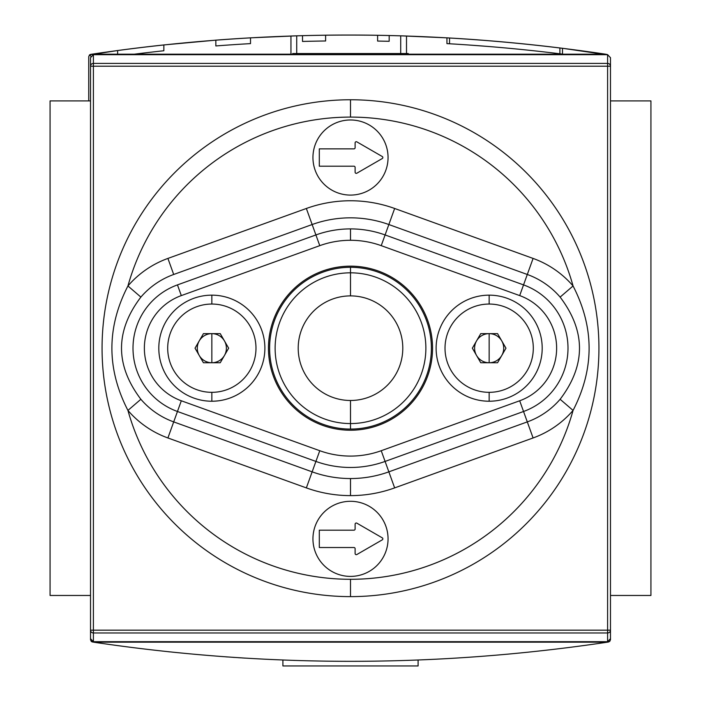 <?xml version="1.0" encoding="UTF-8"?>
<svg xmlns="http://www.w3.org/2000/svg" width="701" height="701" viewBox="0 0 701 701"><rect width="100%" height="100%" fill="white"/><g stroke="black" fill="none" stroke-linecap="round" stroke-linejoin="round"><path stroke-width="1.05" d="M650.931 100.909L610.483 100.909L650.931 100.909L650.931 595.464L610.483 595.464L650.931 595.464L650.931 100.909M90.517 100.909L50.069 100.909L50.069 595.464L50.069 100.909L90.517 100.909M90.517 595.464L50.069 595.464L90.517 595.464M292.729 54.196L292.729 53.539L402.497 53.539L298.503 53.539L298.503 54.196L298.503 53.539L292.729 53.539L292.729 54.196M402.497 53.539L408.271 53.539L408.271 54.196L408.271 53.539L402.497 53.539L402.497 54.196L402.497 53.539M242.353 657.95L245.236 658.125M608.521 642.02L607.434 642.177L609.695 641.468L610.483 639.733L610.483 630.181L610.483 639.733L609.695 641.468L607.434 642.177C436.145 667.694 264.855 667.694 93.566 642.177C264.855 667.694 436.145 667.694 607.434 642.177L608.521 642.02M93.566 642.177L91.305 641.468L90.517 639.733L90.517 57.684L93.399 54.696L90.517 57.684L90.517 630.181A2.892 2.786 0 0 0 93.399 632.968L93.399 641.687L90.517 638.69L90.517 630.181L90.517 639.733L91.305 641.468L91.682 641.091L91.305 641.468L93.566 642.177L607.434 642.177L93.566 642.177M407.395 660.395L408.271 660.368L407.395 660.395M294.911 660.438L293.605 660.395M168.161 651.711L169.817 651.886M350.5 429.073A80.887 80.887 0 0 0 431.387 348.187A80.887 80.887 0 0 0 350.5 267.3A80.887 80.887 0 0 0 269.613 348.187A80.887 80.887 0 0 0 350.5 429.073L350.5 423.562A75.375 75.375 0 0 0 425.875 348.187A75.375 75.375 0 0 0 350.5 272.82L350.5 295.892A52.295 52.295 0 0 1 402.795 348.187A52.295 52.295 0 0 1 350.5 400.481L350.5 423.562A75.375 75.375 0 0 1 275.125 348.187A75.375 75.375 0 0 1 350.5 272.82L350.5 267.3A80.887 80.887 0 0 0 269.613 348.187A80.887 80.887 0 0 0 350.5 429.073A80.887 80.887 0 0 0 431.387 348.187A80.887 80.887 0 0 0 350.5 267.3M610.483 630.181L607.601 630.181L607.601 54.696L93.399 54.696L93.399 66.201L90.517 66.201L93.399 66.201L93.399 63.405A2.892 2.786 180 0 0 90.517 66.201A2.892 2.786 -0 0 1 93.399 63.405L607.601 63.405L607.601 54.696L93.399 54.696L93.399 63.405L607.601 63.405L607.601 66.201L610.483 66.201A2.892 2.786 180 0 0 607.601 63.405A2.892 2.786 0 0 1 610.483 66.201L93.399 66.201L93.399 641.687L607.601 641.687L607.601 66.201L93.399 66.201L93.399 630.181L610.483 630.181L610.483 57.684L607.601 54.696L610.483 57.684L610.483 630.181A2.892 2.786 180 0 1 607.601 632.968L93.399 632.968A2.892 2.786 180 0 1 90.517 630.181L90.517 638.69L93.399 641.687L607.601 641.687L610.483 638.69L607.601 641.687L607.601 632.968A2.892 2.786 -0 0 0 610.483 630.181L610.483 639.733M356.274 523.016A1.157 1.157 0 0 0 355.118 524.173L355.118 529.027L355.118 524.173A1.157 1.157 0 0 1 356.853 523.165A1.157 1.157 0 0 0 356.274 523.016M350.5 501.294A37.556 37.556 0 0 0 312.944 538.85A37.556 37.556 0 0 0 350.5 576.397A37.556 37.556 0 0 0 388.056 538.85A37.556 37.556 0 0 0 350.5 501.294A37.556 37.556 0 0 1 388.056 538.85A37.556 37.556 0 0 1 350.5 576.397A37.556 37.556 0 0 1 312.944 538.85A37.556 37.556 0 0 1 350.5 501.294M350.5 99.761A248.434 248.434 0 0 1 598.934 348.187A248.434 248.434 0 0 1 350.5 596.621A248.434 248.434 0 0 1 102.066 348.187A248.434 248.434 0 0 1 350.5 99.761L350.5 117.093A231.102 231.102 0 0 1 573.067 285.964C594.448 327.472 594.448 368.963 573.067 410.418L560.125 399.281C585.94 365.274 585.94 331.214 560.125 297.093L573.067 285.964C594.448 327.472 594.448 368.963 573.067 410.418A231.102 231.102 0 0 1 350.5 579.289L350.5 596.621A248.434 248.434 0 0 0 598.934 348.187A248.434 248.434 0 0 0 350.5 99.761A248.434 248.434 0 0 0 102.066 348.187A248.434 248.434 0 0 0 350.5 596.621M350.5 119.976A37.556 37.556 0 0 1 388.056 157.532A37.556 37.556 0 0 1 350.5 195.088A37.556 37.556 0 0 1 312.944 157.532A37.556 37.556 0 0 1 350.5 119.976A37.556 37.556 0 0 1 388.056 157.532A37.556 37.556 0 0 1 350.5 195.088A37.556 37.556 0 0 1 312.944 157.532A37.556 37.556 0 0 1 350.5 119.976M211.842 295.156A53.039 53.039 0 0 0 158.803 348.187A53.039 53.039 0 0 0 211.842 401.226A53.039 53.039 0 0 0 264.882 348.187A53.039 53.039 0 0 0 211.842 295.156L211.842 304.05A44.137 44.137 0 0 0 167.697 348.187A44.137 44.137 0 0 0 211.842 392.332A44.137 44.137 0 0 0 255.979 348.187A44.137 44.137 0 0 0 211.842 304.05A44.137 44.137 0 0 1 255.979 348.187A44.137 44.137 0 0 1 211.842 392.332L211.842 401.226A53.039 53.039 0 0 1 158.803 348.187A53.039 53.039 0 0 1 211.842 295.156A53.039 53.039 0 0 1 264.882 348.187A53.039 53.039 0 0 1 211.842 401.226M489.158 295.156A53.039 53.039 0 0 0 436.118 348.187A53.039 53.039 0 0 0 489.158 401.226A53.039 53.039 0 0 0 542.197 348.187A53.039 53.039 0 0 0 489.158 295.156L489.158 304.05A44.137 44.137 0 0 0 445.021 348.187A44.137 44.137 0 0 0 489.158 392.332A44.137 44.137 0 0 0 533.303 348.187A44.137 44.137 0 0 0 489.158 304.05A44.137 44.137 0 0 0 445.021 348.187A44.137 44.137 0 0 0 489.158 392.332L489.158 401.226A53.039 53.039 0 0 1 436.118 348.187A53.039 53.039 0 0 1 489.158 295.156A53.039 53.039 0 0 1 542.197 348.187A53.039 53.039 0 0 1 489.158 401.226M350.5 228.903A101.952 101.952 0 0 1 385.094 234.949L388.853 224.539L385.094 234.949L523.542 284.895L527.301 274.477L388.853 224.539A113.027 113.027 0 0 0 312.147 224.539L173.699 274.477A78.363 78.363 0 0 0 140.875 297.093C115.06 331.1 115.06 365.168 140.875 399.281A78.363 78.363 0 0 0 173.699 421.897L177.458 411.487A67.287 67.287 0 0 1 177.458 284.895L315.906 234.949L319.77 245.657A90.569 90.569 0 0 1 350.5 240.285L350.5 228.903A101.952 101.952 0 0 0 315.906 234.949L312.147 224.539L315.906 234.949A101.952 101.952 0 0 1 385.094 234.949L523.542 284.895A67.287 67.287 0 0 1 523.542 411.487L527.301 421.897A78.363 78.363 0 0 0 560.125 399.281C585.94 365.274 585.94 331.214 560.125 297.093A78.363 78.363 0 0 0 527.301 274.477L519.686 295.594A55.905 55.905 0 0 1 519.686 400.779L381.23 450.717A90.569 90.569 0 0 1 319.77 450.717L181.314 400.779A55.905 55.905 0 0 1 181.314 295.594L319.77 245.657L315.906 234.949L177.458 284.895L181.314 295.594A55.905 55.905 0 0 0 181.314 400.779L173.699 421.897L312.147 471.843L315.906 461.424L177.458 411.487A67.287 67.287 0 0 1 177.458 284.895L181.314 295.594L319.77 245.657A90.569 90.569 0 0 1 381.23 245.657L519.686 295.594L381.23 245.657A90.569 90.569 0 0 0 350.5 240.285M350.5 266.152A82.043 82.043 0 0 0 268.457 348.187A82.043 82.043 0 0 0 350.5 430.23A82.043 82.043 0 0 0 432.543 348.187A82.043 82.043 0 0 0 350.5 266.152A82.043 82.043 0 0 0 268.457 348.187A82.043 82.043 0 0 0 350.5 430.23A82.043 82.043 0 0 0 432.543 348.187A82.043 82.043 0 0 0 350.5 266.152M350.5 495.616A130.097 130.097 0 0 1 306.355 487.896L167.907 437.959A95.432 95.432 0 0 1 127.932 410.418A231.102 231.102 0 0 0 573.067 410.418A95.432 95.432 0 0 1 533.093 437.959L394.645 487.896A130.097 130.097 0 0 1 306.355 487.896L167.907 437.959A95.432 95.432 0 0 1 127.932 410.418C106.552 368.901 106.552 327.42 127.932 285.964A95.432 95.432 0 0 1 167.907 258.424L306.355 208.477A130.097 130.097 0 0 1 394.645 208.477L533.093 258.424A95.432 95.432 0 0 1 573.067 285.964A231.102 231.102 0 0 0 127.932 285.964A95.432 95.432 0 0 1 167.907 258.424L306.355 208.477A130.097 130.097 0 0 1 394.645 208.477L533.093 258.424A95.432 95.432 0 0 1 573.067 285.964L560.125 297.093A78.363 78.363 0 0 0 527.301 274.477L533.093 258.424L527.301 274.477L388.853 224.539L394.645 208.477L388.853 224.539A113.027 113.027 0 0 0 312.147 224.539L306.355 208.477L312.147 224.539L173.699 274.477L167.907 258.424L173.699 274.477A78.363 78.363 0 0 0 140.875 297.093L127.932 285.964C106.552 327.42 106.552 368.901 127.932 410.418L140.875 399.281A78.363 78.363 0 0 0 173.699 421.897L312.147 471.843A113.027 113.027 0 0 0 388.853 471.843L394.645 487.896A130.097 130.097 0 0 1 350.5 495.616L350.5 478.546A113.027 113.027 0 0 0 388.853 471.843L385.094 461.424A101.952 101.952 0 0 1 315.906 461.424L312.147 471.843A113.027 113.027 0 0 0 350.5 478.546M355.118 142.855A1.157 1.157 0 0 1 356.853 141.856L382.273 156.533A1.157 1.157 0 0 1 382.273 158.531L356.853 173.208A1.157 1.157 0 0 1 355.118 172.209L355.118 167.355A1.157 1.157 0 0 0 353.97 166.198L319.305 166.198L319.305 148.866L353.97 148.866A1.157 1.157 0 0 0 355.118 147.709L355.118 142.855A1.157 1.157 0 0 1 356.853 141.856L382.273 156.533A1.157 1.157 0 0 1 382.273 158.531L356.853 173.208A1.157 1.157 0 0 1 355.118 172.209L355.118 167.355A1.157 1.157 0 0 0 353.97 166.198L319.305 166.198L319.305 148.866L353.97 148.866A1.157 1.157 0 0 0 355.118 147.709L355.118 142.855L355.118 147.709A1.157 1.157 0 0 1 353.97 148.866M355.118 524.173L355.118 529.027A1.157 1.157 0 0 1 353.97 530.175A1.157 1.157 0 0 0 355.118 529.027A1.157 1.157 0 0 1 353.97 530.175L319.305 530.175L319.305 547.516L353.97 547.516A1.157 1.157 0 0 1 355.118 548.664L355.118 553.518A1.157 1.157 0 0 0 356.853 554.526L382.273 539.849A1.157 1.157 0 0 0 382.273 537.842L356.853 523.165M355.118 548.664A1.157 1.157 0 0 0 353.97 547.516A1.157 1.157 0 0 1 355.118 548.664L355.118 553.518A1.157 1.157 0 0 0 356.853 554.526L382.273 539.849L356.853 554.526M282.906 660.009L282.906 665.95L282.906 660.009M418.094 660.009L418.094 665.95L282.906 665.95L418.094 665.95L418.094 660.009M487.73 40.632L464.886 38.949M89.526 54.906L91.051 56.431L89.526 54.906L90.709 54.363L117.628 50.525L89.526 54.906L88.738 56.65L88.738 100.909L88.738 56.65L89.526 54.906L91.796 54.196C263.085 28.688 434.366 28.688 605.655 54.196C434.366 28.688 263.085 28.688 91.796 54.196L90.008 54.582M607.925 54.906L562.491 48.281A1733.24 1733.24 0 0 0 446.94 37.836L406.501 36.014L406.501 53.539L406.501 36.014L400.718 35.83A1733.24 1733.24 0 0 0 325.615 35.208A1733.24 1733.24 0 0 0 302.508 35.663L302.508 41.447A1727.466 1727.466 0 0 1 325.615 40.982L325.615 35.208A1733.24 1733.24 0 0 0 302.508 35.663L302.508 41.447A1727.466 1727.466 0 0 1 325.615 40.982A1727.466 1727.466 0 0 0 302.508 41.447L302.508 35.663L302.508 41.447A1727.466 1727.466 0 0 1 325.615 40.982A1727.466 1727.466 0 0 0 302.508 41.447L302.508 35.663L302.508 41.447A1727.466 1727.466 0 0 1 325.615 40.982A1727.466 1727.466 0 0 0 302.508 41.447A1727.466 1727.466 0 0 1 325.615 40.982L325.615 35.208A1733.24 1733.24 0 0 0 302.508 35.663L302.508 41.447A1727.466 1727.466 0 0 1 325.615 40.982A1727.466 1727.466 0 0 0 302.508 41.447A1727.466 1727.466 0 0 1 325.615 40.982L325.615 35.208A1733.24 1733.24 0 0 0 302.508 35.663L302.508 41.447A1727.466 1727.466 0 0 1 325.615 40.982L325.615 35.208A1733.24 1733.24 0 0 0 302.508 35.663A1733.24 1733.24 0 0 0 296.725 35.83L290.95 36.014L290.95 54.196L290.95 36.014L296.725 35.83L250.511 37.836A1733.24 1733.24 0 0 0 215.847 40.15L215.847 45.942A1727.466 1727.466 0 0 1 250.511 43.62L250.511 37.836A1733.24 1733.24 0 0 0 215.847 40.15L215.847 45.942A1727.466 1727.466 0 0 1 250.511 43.62A1727.466 1727.466 0 0 0 215.847 45.942L215.847 40.15L215.847 45.942A1727.466 1727.466 0 0 1 250.511 43.62A1727.466 1727.466 0 0 0 215.847 45.942L215.847 40.15L215.847 45.942A1727.466 1727.466 0 0 1 250.511 43.62L250.511 37.836A1733.24 1733.24 0 0 0 215.847 40.15L215.847 45.942A1727.466 1727.466 0 0 1 250.511 43.62L250.511 37.836A1733.24 1733.24 0 0 0 215.847 40.15L215.847 45.942A1727.466 1727.466 0 0 1 250.511 43.62A1727.466 1727.466 0 0 0 215.847 45.942A1727.466 1727.466 0 0 1 250.511 43.62L250.511 37.836A1733.24 1733.24 0 0 0 215.847 40.15L163.85 44.934L163.85 50.752A1727.466 1727.466 0 0 0 134.206 54.196A1727.466 1727.466 0 0 1 163.85 50.752A1727.466 1727.466 0 0 0 134.206 54.196A1727.466 1727.466 0 0 1 163.85 50.752A1727.466 1727.466 0 0 0 134.206 54.196A1727.466 1727.466 0 0 1 163.85 50.752A1727.466 1727.466 0 0 0 134.206 54.196A1727.466 1727.466 0 0 1 163.85 50.752A1727.466 1727.466 0 0 0 134.206 54.196A1727.466 1727.466 0 0 1 163.85 50.752A1727.466 1727.466 0 0 0 134.206 54.196A1727.466 1727.466 0 0 1 163.85 50.752L163.85 44.934L215.847 40.15L215.847 45.942A1727.466 1727.466 0 0 1 250.511 43.62L250.511 37.836L296.725 35.83A1733.24 1733.24 0 0 1 377.611 35.287A1733.24 1733.24 0 0 1 389.169 35.523A1733.24 1733.24 0 0 0 377.611 35.287L377.611 41.07A1727.466 1727.466 0 0 1 389.169 41.298L389.169 35.523A1733.24 1733.24 0 0 0 377.611 35.287L377.611 41.07A1727.466 1727.466 0 0 1 389.169 41.298L389.169 35.523A1733.24 1733.24 0 0 0 377.611 35.287L377.611 41.07A1727.466 1727.466 0 0 1 389.169 41.298L389.169 35.523A1733.24 1733.24 0 0 0 377.611 35.287L377.611 41.07A1727.466 1727.466 0 0 1 389.169 41.298L389.169 35.523A1733.24 1733.24 0 0 1 400.718 35.83L446.94 37.836L446.94 43.62A1727.466 1727.466 0 0 1 562.491 54.108L562.491 48.281L607.197 54.476M400.727 35.83L406.501 36.014L400.718 35.83L400.718 54.196L400.718 35.83A1733.24 1733.24 0 0 0 389.169 35.523A1733.24 1733.24 0 0 0 377.611 35.287A1733.24 1733.24 0 0 1 389.169 35.523A1733.24 1733.24 0 0 0 377.611 35.287A1733.24 1733.24 0 0 1 389.169 35.523A1733.24 1733.24 0 0 0 377.611 35.287A1733.24 1733.24 0 0 1 389.169 35.523A1733.24 1733.24 0 0 0 377.611 35.287L377.611 41.07L377.611 35.287A1733.24 1733.24 0 0 0 296.725 35.83L295.945 35.856M402.891 35.9L404.311 35.944L402.891 35.9M404.976 35.961L405.993 35.996L404.976 35.961M163.85 50.752L163.85 44.934A1733.24 1733.24 0 0 0 117.628 50.525A1733.24 1733.24 0 0 1 163.85 44.934A1733.24 1733.24 0 0 0 117.628 50.525A1733.24 1733.24 0 0 1 163.85 44.934A1733.24 1733.24 0 0 0 117.628 50.525A1733.24 1733.24 0 0 1 163.85 44.934A1733.24 1733.24 0 0 0 117.628 50.525L117.628 54.196M449.543 43.769L449.543 37.985L449.543 43.769M559.897 47.966L559.897 53.784L559.897 47.966A1733.24 1733.24 0 0 1 562.491 48.281A1733.24 1733.24 0 0 0 446.94 37.836A1733.24 1733.24 0 0 1 449.543 37.985M469.232 45.039L487.73 46.432L469.232 45.039M489.158 362.75A14.563 14.563 0 0 0 501.767 340.905A14.563 14.563 0 0 0 476.549 340.905A14.563 14.563 0 0 0 489.158 362.75L489.158 333.632A14.563 14.563 0 0 1 501.767 355.468A14.563 14.563 0 0 1 489.158 362.75L480.755 362.75L472.351 348.187L480.755 333.632L497.561 333.632L505.973 348.187L497.561 362.75L480.755 362.75L472.351 348.187L480.755 333.632L497.561 333.632L505.973 348.187L497.561 362.75L480.755 362.75L472.351 348.187L480.755 333.632L497.561 333.632L505.973 348.187L497.561 362.75L489.158 362.75A14.563 14.563 0 0 1 476.549 340.905A14.563 14.563 0 0 1 489.158 333.632M211.842 333.632A14.563 14.563 0 0 0 199.233 355.468A14.563 14.563 0 0 0 224.451 355.468A14.563 14.563 0 0 0 211.842 333.632L211.842 362.75A14.563 14.563 0 0 1 199.233 340.905A14.563 14.563 0 0 1 211.842 333.632L220.245 333.632L228.649 348.187L220.245 362.75L203.439 362.75L195.027 348.187L203.439 333.632L220.245 333.632L228.649 348.187L220.245 362.75L203.439 362.75L195.027 348.187L203.439 333.632L220.245 333.632L228.649 348.187L220.245 362.75L203.439 362.75L195.027 348.187L203.439 333.632L211.842 333.632A14.563 14.563 0 0 1 224.451 355.468A14.563 14.563 0 0 1 211.842 362.75M232.872 657.328L234.449 657.442M226.94 656.916L226.195 656.863M225.74 656.828L226.738 656.907M226.791 656.907L227.553 656.96M241.354 657.888L238.41 657.696M242.712 657.976L242.125 657.932M92.479 642.02L92.033 641.897M350.5 295.892A52.295 52.295 0 0 0 298.205 348.187A52.295 52.295 0 0 0 350.5 400.481A52.295 52.295 0 0 0 402.795 348.187A52.295 52.295 0 0 0 350.5 295.892A52.295 52.295 0 0 0 298.205 348.187A52.295 52.295 0 0 0 350.5 400.481M90.517 630.181L607.601 630.181L607.601 632.968L93.399 632.968L93.399 630.181L90.517 630.181L90.517 638.69M610.483 66.201L610.483 57.684M350.5 117.093A231.102 231.102 0 0 0 127.932 285.964L140.875 297.093C115.06 331.1 115.06 365.168 140.875 399.281L127.932 410.418A231.102 231.102 0 0 0 350.5 579.289M388.853 471.843L527.301 421.897A78.363 78.363 0 0 0 560.125 399.281L573.067 410.418A95.432 95.432 0 0 1 533.093 437.959L523.542 411.487L385.094 461.424L388.853 471.843L527.301 421.897L533.093 437.959L394.645 487.896L388.853 471.843M519.686 400.779L523.542 411.487L385.094 461.424A101.952 101.952 0 0 1 315.906 461.424L177.458 411.487L181.314 400.779L319.77 450.717L315.906 461.424L319.77 450.717A90.569 90.569 0 0 0 381.23 450.717L385.094 461.424L381.23 450.717L519.686 400.779A55.905 55.905 0 0 0 519.686 295.594L523.542 284.895A67.287 67.287 0 0 1 523.542 411.487L519.686 400.779M385.094 234.949L381.23 245.657L385.094 234.949M306.355 487.896L312.147 471.843L306.355 487.896M167.907 437.959L173.699 421.897L167.907 437.959M353.97 166.198A1.157 1.157 0 0 1 355.118 167.355M382.273 158.531L356.853 173.208M356.853 141.856L382.273 156.533M353.97 530.175L319.305 530.175L319.305 547.516L353.97 547.516M382.273 537.842A1.157 1.157 0 0 1 382.273 539.849M325.615 35.208L325.615 40.982L325.615 35.208A1733.24 1733.24 0 0 0 302.508 35.663L302.508 41.447L302.508 35.663M250.511 37.836A1733.24 1733.24 0 0 0 215.847 40.15L215.847 45.942A1727.466 1727.466 0 0 1 250.511 43.62L250.511 37.836L250.511 43.62A1727.466 1727.466 0 0 0 215.847 45.942L215.847 40.15M292.212 35.97L296.725 35.83L296.725 54.196L296.725 35.83M290.95 54.196L290.95 36.014L290.95 54.196M406.501 53.539L406.501 36.014L406.501 53.539M605.655 54.196L91.796 54.196L605.655 54.196M377.611 41.07A1727.466 1727.466 0 0 1 389.169 41.298L389.169 35.523L389.169 41.298A1727.466 1727.466 0 0 0 377.611 41.07L377.611 35.287L377.611 41.07A1727.466 1727.466 0 0 1 389.169 41.298A1727.466 1727.466 0 0 0 377.611 41.07L377.611 35.287L377.611 41.07M562.491 48.281L562.491 54.108L562.491 48.281M446.94 43.62L446.94 37.836L446.94 43.62A1727.466 1727.466 0 0 1 562.491 54.108M489.158 392.332A44.137 44.137 0 0 0 533.303 348.187A44.137 44.137 0 0 0 489.158 304.05M211.842 304.05A44.137 44.137 0 0 0 167.697 348.187A44.137 44.137 0 0 0 211.842 392.332M350.5 272.82A75.375 75.375 0 0 1 425.875 348.187A75.375 75.375 0 0 1 350.5 423.562A75.375 75.375 0 0 1 275.125 348.187A75.375 75.375 0 0 1 350.5 272.82M384.586 54.196L386.426 53.539"/></g></svg>
